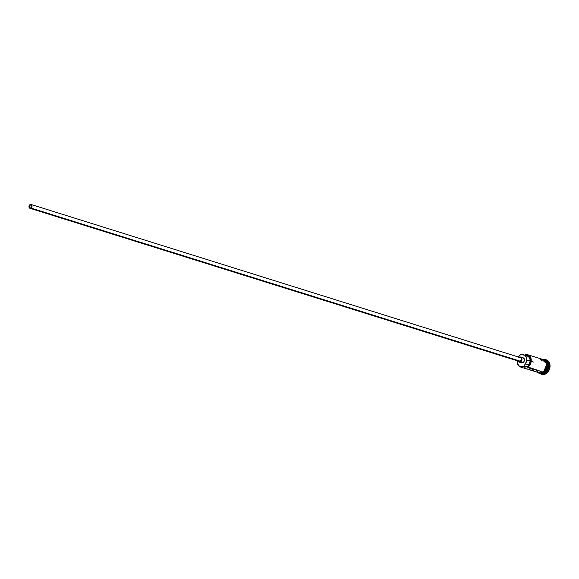 <?xml version="1.0" encoding="UTF-8"?>
<svg xmlns="http://www.w3.org/2000/svg" width="579" height="579" viewBox="0 0 579 579"><rect width="100%" height="100%" fill="white"/><g stroke="black" fill="none" stroke-linecap="round" stroke-linejoin="round"><path stroke-width="0.87" d="M524.487 366.261L524.248 365.986A6.666 5.059 107.4 0 1 517.177 360.775L517.503 363.598L519.363 366.196L522.244 366.811L524.487 366.261L524.386 365.892A6.666 5.059 107.4 0 1 524.248 365.986A6.666 5.059 -72.6 0 0 524.386 365.892A3.959 3.004 107.4 0 1 525.319 363.873L528.598 364.9L527.664 366.92L529.973 364.14L530.878 360.449L530.082 357.055L528.714 355.513L526.897 354.833L524.82 355.144A6.666 5.059 107.4 0 1 530.682 358.596A6.666 5.059 107.4 0 1 527.664 366.92L524.487 366.261A6.926 5.262 107.4 0 1 520.47 366.992A6.926 5.262 107.4 0 1 517.141 360.76A6.926 5.262 -72.6 0 0 524.487 366.261L525.319 363.873L528.598 364.9A3.959 3.004 -72.6 0 0 527.664 366.92L542.936 372.036L524.487 366.261M518.357 356.99A6.666 5.059 107.4 0 1 520.507 354.666A6.666 5.059 107.4 0 1 520.637 354.58L522.33 354.84A5.674 4.306 107.4 0 1 524.075 354.913A5.674 4.306 107.4 0 1 525.319 363.873L526.695 360.789L526.528 357.54L524.878 355.289L522.33 354.84A3.959 3.004 107.4 0 1 521.114 354.789A3.959 3.004 107.4 0 1 520.637 354.58L520.593 354.493A6.926 5.262 -72.6 0 0 518.321 356.982A6.926 5.262 107.4 0 1 520.593 354.493L521.867 354.891L520.637 354.58A6.666 5.059 -72.6 0 0 520.507 354.666L518.111 357.438M30.036 204.98A1.65 1.252 107.4 0 1 30.991 204.807A1.65 1.252 107.4 0 1 31.794 206.146A1.65 1.252 107.4 0 1 30.962 207.781L29.978 207.948L29.225 206.906L29.442 205.668L30.535 204.778L31.773 205.863L30.962 207.781A1.65 1.252 107.4 0 1 30.007 207.955A1.65 1.252 107.4 0 1 29.211 206.616A1.65 1.252 107.4 0 1 30.036 204.98L31.679 205.494L30.036 204.98M29.913 208.274L519.327 361.448A1.983 1.505 -72.6 0 0 520.478 361.238L31.056 208.064A1.983 1.505 107.4 0 1 29.913 208.274A1.983 1.505 107.4 0 1 28.95 206.667A1.983 1.505 107.4 0 1 29.949 204.698A1.983 1.505 107.4 0 1 31.092 204.496A1.983 1.505 107.4 0 1 32.055 206.102A1.983 1.505 107.4 0 1 31.056 208.064L520.478 361.238L518.791 361.101M523.221 357.822L524.415 359.494L523.8 361.904L523.119 362.57L520.659 361.795A2.642 2.005 107.4 0 1 519.131 362.078L521.592 362.845A2.642 2.005 -72.6 0 0 523.119 362.57L521.534 362.83M541.141 360.362A6.926 5.262 107.4 0 1 547.64 363.576A6.926 5.262 107.4 0 1 544.412 372.5L544.289 372.362A6.796 5.16 -72.6 0 0 547.198 362.823M544.166 372.42A6.926 5.262 -72.6 0 0 547.611 366.225A6.926 5.262 -72.6 0 0 545.244 360.362A6.926 5.262 -72.6 0 1 547.611 366.225A6.926 5.262 -72.6 0 1 544.166 372.42L543.601 372.246L544.166 372.42A6.926 5.262 -72.6 0 1 541.184 373.332M541.633 374.302A7.592 5.761 -72.6 0 0 541.835 374.367A7.592 5.761 -72.6 0 0 546.236 373.571L545.823 373.441A7.592 5.761 107.4 0 1 541.423 374.244A7.592 5.761 107.4 0 1 539.874 373.383A7.592 5.761 -72.6 0 0 545.823 373.441L545.23 372.753A6.926 5.262 107.4 0 1 540.902 373.375M520.47 366.992L526.868 368.989A6.926 5.262 -72.6 0 0 530.292 368.613L534.388 369.894A6.926 5.262 107.4 0 1 530.965 370.278L538.919 372.767A6.926 5.262 -72.6 0 0 542.936 372.036L545.425 369.156L546.286 366.594L546.337 363.959L545.577 361.665L544.122 360.051L542.183 359.364L540.069 359.718M530.965 370.278A6.926 5.262 107.4 0 1 529.097 369.055M543.536 372.789A6.796 5.16 -72.6 0 0 544.289 372.362L544.289 372.362A6.796 5.16 -72.6 0 0 546.865 362.15M540.395 373.223L541.213 373.484A6.926 5.262 -72.6 0 0 545.23 372.753L544.412 372.5A6.926 5.262 107.4 0 1 540.981 373.361M542.364 359.32A6.999 5.312 107.4 0 1 546.46 364.69A6.999 5.312 107.4 0 1 542.95 372.094L543.341 372.427L542.95 372.094A6.999 5.312 107.4 0 1 538.224 372.543M525.609 355.861L526.282 355.788M526.941 355.839L528.685 356.729L530.002 359.327L529.973 361.817L528.598 364.9A5.674 4.306 -72.6 0 0 527.353 355.933L524.075 354.913M544.325 371.436L543.363 372.217A6.999 5.312 -72.6 0 0 546.88 365.146A6.999 5.312 -72.6 0 0 543.283 359.545M546.518 359.935L548.414 361.216L549.652 363.402L550.05 366.152L549.536 369.047L548.197 371.653L546.236 373.571L543.949 374.504L541.683 374.316M545.092 360.225A6.926 5.262 107.4 0 1 547.879 366.015A6.926 5.262 107.4 0 1 544.412 372.5L545.823 373.441A7.592 5.761 -72.6 0 0 549.58 364.806A7.592 5.761 -72.6 0 0 544.195 359.573A7.592 5.761 107.4 0 1 545.961 359.754A7.592 5.761 107.4 0 1 549.637 365.921A7.592 5.761 107.4 0 1 545.823 373.441L546.236 373.571A7.592 5.761 -72.6 0 0 550.05 366.044A7.592 5.761 -72.6 0 0 546.366 359.885A7.592 5.761 -72.6 0 0 546.163 359.82M545.034 360.167A6.926 5.262 107.4 0 1 548.711 365.675A6.926 5.262 107.4 0 1 545.23 372.753A6.926 5.262 -72.6 0 0 548.711 365.885A6.926 5.262 -72.6 0 0 545.353 360.254L544.535 360M545.172 370.451L546.402 368.049L546.88 365.378M546.8 364.068L546.033 361.752M545.375 360.833L543.63 359.646M539.165 372.905L541.256 373.079M542.197 359.306L544.151 359.993L546.106 362.715L546.467 365.248L545.997 367.926L544.759 370.328L542.95 372.094L540.844 372.956L537.819 372.304M536.393 370.632L537.855 372.246M538.774 372.717L540.844 372.89L542.936 372.036A6.926 5.262 -72.6 0 0 546.417 365.168A6.926 5.262 -72.6 0 0 543.059 359.537L527.889 354.789A6.926 5.262 107.4 0 1 531.254 360.42A6.926 5.262 107.4 0 1 527.766 367.289A6.926 5.262 -72.6 0 0 531.023 358.444A6.926 5.262 -72.6 0 0 524.632 355.086A6.926 5.262 107.4 0 1 527.889 354.789M522.026 357.873L522.837 357.742M526.449 368.837L528.33 369.17L530.292 368.613L534.388 369.894L532.427 370.451L530.545 370.119L528.989 368.939M524.299 366.789L525.616 368.345M523.119 362.57A2.642 2.005 -72.6 0 0 524.444 359.95A2.642 2.005 -72.6 0 0 523.163 357.808L520.709 357.04A2.642 2.005 107.4 0 1 521.99 359.183A2.642 2.005 107.4 0 1 520.659 361.795L523.119 362.57M519.247 357.272A2.642 2.005 107.4 0 1 520.709 357.04M517.988 360.855L518.726 361.882L519.862 362.121L521.02 361.506L521.809 360.225L521.418 357.504L520.376 356.975L519.175 357.315M519.956 357.634L520.811 357.815L521.447 358.929L520.478 361.238A1.983 1.505 -72.6 0 0 521.469 359.277A1.983 1.505 -72.6 0 0 520.507 357.67L31.092 204.496M31.056 208.064L32.033 205.755L31.396 204.64L30.542 204.459L29.232 205.523L28.972 207.007L29.609 208.129L31.056 208.064M533.527 362.085L530.827 361.245M530.082 361.007L526.803 359.986M541.835 374.367L541.423 374.244M537.37 372.283L538.875 373.166L541.249 373.317L543.341 372.427L546.938 364.061L541.51 359.052M546.366 359.885L545.961 359.754"/></g></svg>
